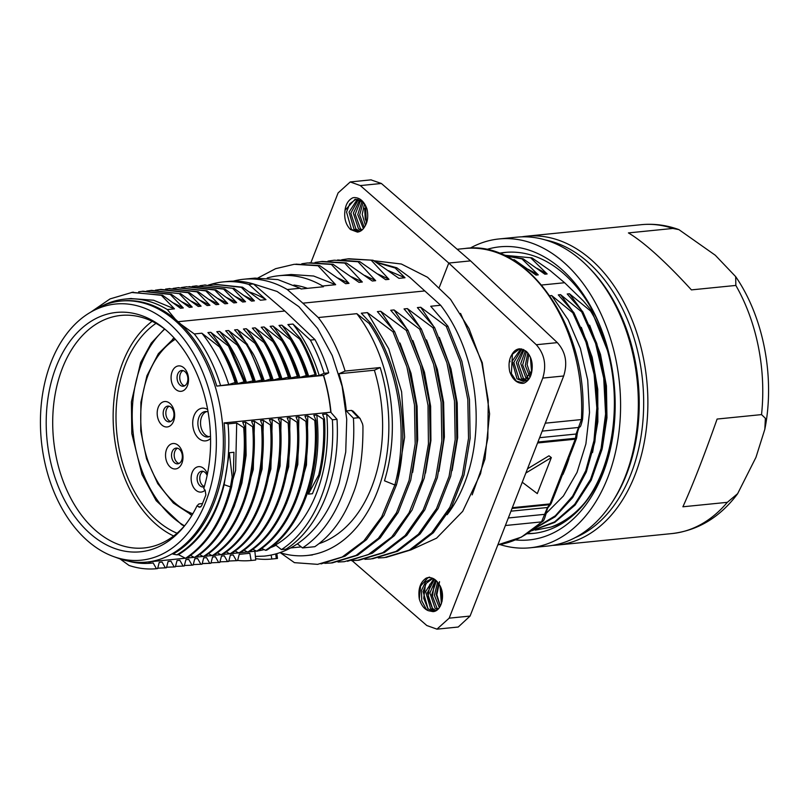 <?xml version="1.0" encoding="UTF-8"?>
<svg xmlns="http://www.w3.org/2000/svg" width="809" height="809" viewBox="0 0 809 809"><rect width="100%" height="100%" fill="white"/><g stroke="black" fill="none" stroke-linecap="round" stroke-linejoin="round"><path stroke-width="1.21" d="M609.389 355.313L591.692 310.868L583.329 300.918L564.601 282.725L550.029 270.479L531.958 257.869L503.714 255.209L531.948 257.869M590.853 494.815C579.699 510.671 566.431 521.421 551.03 527.074L535.346 530.117M499.608 253.48A141.201 95.937 84.3 0 1 506.262 252.317M534.446 533.273A141.201 95.937 84.3 0 1 527.69 533.455M409.394 277.093A140.594 95.523 84.3 0 1 409.688 277.265L396.734 267.749M447.144 514.666A140.594 95.523 84.3 0 0 468.017 473.305A140.594 95.523 84.3 0 0 440.642 305.266L409.688 277.265M323.57 375.336A128.722 87.463 84.3 0 1 331.002 412.489M357.861 232.041L351.44 229.392L346.535 212.059L349.751 203.787L356 199.267M350.459 229.493L357.436 232.102C360.541 231.708 363.029 229.786 364.91 226.318C367.721 221.818 368.419 216.094 367.023 209.137C364.192 201.34 359.853 197.487 354.029 197.578L352.855 197.78C348.436 199.944 345.827 204.121 345.008 210.32C343.926 218.208 345.736 224.599 350.459 229.493M357.295 199.378L349.053 212.11L354.008 229.139L359.085 231.748M365.122 204.738L362.503 201.876L355.05 199.307L345.008 210.32M359.995 231.384L355.879 228.947L350.823 213.111L358.306 199.58M359.621 200.056L353.341 213.192L358.458 228.694L361.279 230.636M362.149 229.938L360.329 228.502L355.202 214.213L360.602 200.551M361.997 201.461L357.77 214.567L363.372 228.654M364.242 227.46L359.661 214.901L363.11 202.412M437.588 582.146L434.403 595.323L439.317 607.508M440.288 606.204L436.243 594.645L438.589 583.562M435.485 580.013L429.903 592.997L435.03 608.115L437.356 609.774M438.205 609.015L436.9 607.923L431.784 594.585L436.364 580.791M433.776 578.829L425.615 591.622L430.59 608.56L435.121 611.098M436.061 610.643L432.461 608.368L427.385 592.744L434.443 579.234M433.715 578.799L431.622 578.738L425.524 581.914L421.509 590.388L421.742 600.814L426.141 609.005L428.406 610.714L432.987 611.624C442.068 611.291 445.921 593.331 438.882 584.058C435.505 578.678 431.298 576.686 426.272 578.081C420.225 582.116 417.899 589.094 419.315 599.014C421.236 605.243 424.26 609.137 428.406 610.714M433.836 611.493L428.022 608.813L423.107 591.561L426.252 583.329L432.461 578.708M527.812 352.926L525.284 365.516L529.814 376.923M530.674 375.346L527.114 364.687L528.864 354.362M511.864 354.625C509.043 359.115 508.345 364.839 509.771 371.796C512.643 379.593 517.012 383.436 522.877 383.345L524.06 383.142C528.499 380.978 531.119 376.792 531.928 370.603C533 362.715 531.149 356.334 526.386 351.44L519.368 348.831C516.243 349.225 513.745 351.157 511.864 354.625L519.742 348.81M520.885 348.831L512.137 361.239L517.002 378.794L523.534 381.443L531.928 370.603M524.525 381.272L518.872 378.602L513.836 362.412L521.825 348.982M523.12 349.377L516.344 362.634L521.441 378.349L525.729 380.837M526.649 380.341L523.312 378.157L518.205 363.221L524.08 349.812M525.425 350.651L520.743 363.625L525.89 377.904L527.923 379.401M528.712 378.541L527.761 377.712L522.654 364.849L526.477 351.521M352.057 560.647L426.818 625.529L436.951 629.149L449.177 618.157L542.778 378.076C546.672 365.132 544.508 354.018 536.296 344.735L448.773 263.056L360.339 185.585L350.246 181.954L338.091 192.936L310.899 262.703M424.877 290.927L302.849 303.173L287.296 289.541A140.594 95.523 -95.7 0 0 243.671 279.247A140.594 95.523 -95.7 0 0 233.326 281.138M255.199 278.134L277.881 279.601L300.149 288.257L287.296 289.541M300.149 288.257L301.019 288.985L323.469 286.74L322.629 286.002L335.664 284.687L318.048 265.757L319.686 265.595L345.665 283.686L348.992 283.352L331.377 264.412L307.592 262.955L301.797 263.774M331.377 264.422L333.025 264.26L358.994 282.351L362.331 282.017L344.695 263.077L346.363 262.925L372.312 281.016L375.659 280.683L358.033 261.742L359.681 261.59L337.636 259.962M359.692 261.58L385.65 279.681L388.998 279.338L371.361 260.397M341.722 259.76L347.577 258.931L373.02 260.245L349.245 258.789M373.03 260.235L398.968 278.347L405.006 277.74L395.207 268.012L376.488 262.51M395.217 267.971L396.875 267.809L375.76 262.025M440.642 305.266L430.722 306.257L447.933 326.229L446.285 326.401M378.288 557.957L384.275 557.623L409.384 550.059L431.733 532.868L449.824 507.324L462.384 475.095L468.522 438.357L467.814 399.606L460.22 361.441L446.295 326.401L420.72 307.258L417.393 307.592M417.383 307.602L434.605 327.564M372.585 558.786L397.684 551.212L420.043 534.041L438.134 508.487L450.694 476.268L456.822 439.53L456.124 400.779L448.53 362.614L434.605 327.574L432.957 327.746L407.392 308.603L404.055 308.937L421.287 328.899L419.618 329.081L394.064 309.938L390.727 310.272L407.948 330.234L406.29 330.416L380.736 311.273L377.388 311.607L394.63 331.569L392.952 331.751L367.407 312.618L388.724 348.81L401.608 391.789L404.621 437.133L397.654 480.081M367.417 312.608L361.32 313.214L370.603 323.155M394.832 484.955L396.471 484.793C410.78 433.007 400.313 366.285 370.613 323.115L368.965 323.276C398.19 365.344 409.283 431.966 394.843 484.985L384.477 480.799A140.594 95.523 -95.7 0 0 356.82 313.67L369.066 323.398M279.884 552.658A140.594 95.523 -95.7 0 0 306.833 555.51A140.594 95.523 -95.7 0 0 380.19 367.549L345.099 371.068A140.594 95.523 -95.7 0 0 318.25 317.543L356.82 313.67M318.25 317.543L302.849 303.173M472.183 494.875L484.975 459.057L489.587 413.844L482.255 362.634L460.554 313.396M536.296 344.735L557.32 342.622L470.545 260.872L381.363 183.471L370.916 179.851M439.378 287.165L448.773 263.056L470.545 260.872M366.73 222.344L365.253 218.986L364.647 208.409M449.177 618.157L470.08 616.064L458.207 627.046M470.08 616.064L563.681 375.983C567.776 362.948 565.653 351.834 557.32 342.622M513.594 378.915L513.381 377.621M510.024 361.744L509.619 360.126M531.078 358.974L532.12 369.339M537.934 442.038L575.492 438.266A143.031 97.181 -95.7 0 0 576.099 434.029L581.408 419.568A149.109 101.317 -95.7 0 0 464.912 248.494L457.176 249.273M505.382 525.516L541.514 521.896A3.651 2.346 45.2 0 0 542.576 521.421L521.441 537.095L497.848 544.841A149.109 101.317 -95.7 0 0 541.514 521.896L547.44 507.516A143.031 97.181 -95.7 0 0 549.594 504.685A3.651 2.478 -95.7 0 0 550.019 503.916A3.651 1.578 -158.1 0 0 551.212 503.299A3.651 3.651 0 0 1 550.767 504.098A3.651 2.144 -143.7 0 1 549.594 504.685L512.036 508.457M539.623 437.689L576.099 434.029A3.651 0.87 7.4 0 0 577.262 433.553L576.665 437.77A3.651 0.951 8.7 0 1 575.492 438.266A3.651 2.478 84.3 0 1 575.25 439.196L550.019 503.916L512.33 507.698M522.26 482.225L537.297 493.601L551.334 457.591L548.977 455.801L527.488 468.816M551.334 457.591L525.85 473.032M576.665 437.77A3.651 3.651 0 0 1 576.473 438.498A3.651 1.648 -159.3 0 1 575.25 439.196L537.56 442.978M576.473 438.498L572.6 448.702A3.651 1.638 -159.1 0 1 571.387 449.379M572.6 448.702L555.298 493.075A3.651 1.588 -158.3 0 1 554.104 493.712M590.58 310.98L569.465 293.768L581.155 309.736M589.609 325.188L600.48 354.382L606.416 385.863L606.962 417.768L602.28 448.247M569.475 293.758L567.22 293.991L582.783 311.768L596.749 343.451L604.94 378.501L606.689 414.623L602.038 449.319L591.227 480.162L575.068 505.109L554.721 522.422L531.513 530.846M582.773 311.778L581.701 311.89L560.566 294.658L572.206 310.555M581.327 327.352L592.158 357.224L597.76 389.351L597.851 421.782L592.552 452.534M560.566 294.658L558.311 294.881L573.894 312.658L587.162 342.227L595.343 374.951L597.982 408.848L594.868 441.866L586.292 472.072L572.721 497.545L555.055 516.84L534.324 528.732M530.856 257.98L547.137 273.968L544.872 274.19L523.059 258.769L521.967 258.9L538.258 274.868L536.013 275.08L514.17 259.659M536.883 268.295L546.49 273.553M573.884 312.678L572.802 312.79L551.687 295.558L568.151 319.767L580.407 348.497L587.708 380.058L589.508 412.539L585.888 443.939L577.039 472.385L563.418 495.998L546.014 513.523M551.698 295.548L549.867 295.73M528.247 269.336L536.832 273.968M572.802 312.79L585.928 342.035L594.109 374.355L596.84 407.878L593.978 440.622L585.756 470.666L572.6 496.18L555.379 515.737L535.093 528.115M581.691 311.89L595.566 343.319L603.726 378.137L605.587 414.016L601.077 448.53L590.54 479.332L574.663 504.331L554.6 521.906L531.675 530.734M505.14 255.856L521.967 258.9M513.826 260.569L513.098 259.77M504.674 255.644L523.059 258.759M513.078 259.79L514.17 259.679M184.513 525.85A110.166 74.853 84.3 0 1 171.569 516.314A110.166 74.853 84.3 0 1 164.773 329.091M191.915 515.282A96.16 65.337 84.3 0 1 190.145 514.413M172.57 339.183A96.16 65.337 84.3 0 1 174.127 337.98M165.451 329.617A116.85 79.393 -95.7 0 0 121.097 315.409A116.85 79.393 -95.7 0 0 62.374 368.226A116.85 79.393 -95.7 0 0 67.157 490.881A116.85 79.393 -95.7 0 0 144.417 547.936A116.85 79.393 -95.7 0 0 185.069 525.203M202.503 503.552L198.893 503.946L196.981 505.868L199.874 507.253L201.694 505.635L205.86 494.946L205.152 490.214L203.737 488.535A120.278 81.719 -95.7 0 0 163.883 328.312A120.278 81.719 -95.7 0 0 59.401 359.206A120.278 81.719 -95.7 0 0 75.257 517.264A120.278 81.719 -95.7 0 0 183.795 526.801A120.278 81.719 -95.7 0 0 196.981 505.868M51.088 362.189A128.722 87.463 -95.7 0 0 113.756 556.632A128.722 87.463 -95.7 0 0 205.698 502.035A128.722 87.463 -95.7 0 0 191.743 350.56A128.722 87.463 -95.7 0 0 89.314 312.982A128.722 87.463 -95.7 0 0 51.088 362.189M113.756 556.632L118.812 558.453A131.159 89.111 -95.7 0 0 146.813 562.083A131.159 89.111 -95.7 0 0 212.494 502.824A131.159 89.111 -95.7 0 0 207.195 365.284A131.159 89.111 -95.7 0 0 120.642 301.069A131.159 89.111 -95.7 0 0 93.905 310.191L89.314 312.982M255.624 560.03A139.987 95.108 -95.7 0 0 255.684 560.03A139.987 95.108 -95.7 0 0 255.745 560.02L254.875 551.242A131.159 89.111 -95.7 0 0 255.138 551.212A131.159 89.111 -95.7 0 0 256.362 551.081M258.152 550.838A131.159 89.111 -95.7 0 0 264.159 549.614M270.297 547.703A131.159 89.111 -95.7 0 0 276 545.286M214.163 502.652A131.159 89.111 84.3 0 1 172.954 554.114L176.918 554.832A132.676 90.153 84.3 0 0 228.037 423.876L224.103 422.915A131.159 89.111 84.3 0 1 214.163 502.652M224.103 422.915L330.76 412.216A131.159 89.111 -95.7 0 0 323.438 375.396L216.782 386.095A131.159 89.111 -95.7 0 0 180.892 324.257L175.391 319.292L167.332 309.564A132.676 90.153 -95.7 0 0 124.93 299.108A132.676 90.153 -95.7 0 0 102.5 305.772M120.642 301.069L122.301 300.908A131.159 89.111 84.3 0 1 175.391 319.292M281.431 549.604L286.052 549.149A139.987 95.108 -95.7 0 0 325.784 496.787A139.987 95.108 -95.7 0 0 336.999 419.335L332.378 419.8A139.987 95.108 84.3 0 1 281.431 549.604L275.566 544.932A132.676 90.153 -95.7 0 0 326.684 413.986L322.619 414.39L324.54 419.163L323.388 419.274L316.794 414.977L313.852 415.27L315.935 420.336L314.782 420.447M168.1 561.466L166.472 567.726L165.37 567.837L162.093 562.073L159.242 562.366L157.613 568.596L156.45 568.717L153.184 562.973L151.202 563.165L148.219 561.942M255.745 560.02L251.124 560.485L249.85 553.275L239.211 554.337M239.221 554.347L237.593 560.576L236.43 560.688L233.164 554.944L230.322 555.237L228.694 561.446L227.541 561.567L224.295 555.834L221.464 556.117L219.826 562.407L218.663 562.528L215.376 556.734L212.545 557.017L210.916 563.266L209.784 563.367L206.517 557.613L203.686 557.907L202.058 564.186L200.895 564.298L197.598 558.513L194.777 558.797L193.159 565.006L192.026 565.178L188.74 559.403L185.898 559.686L184.27 565.956L183.127 566.078L179.841 560.293L177.019 560.576L175.391 566.836M219.826 562.407L211.038 562.801M202.23 563.519L210.906 563.266L202.199 563.64M174.208 566.937L166.603 567.21M174.208 566.927L170.952 561.193L168.11 561.476M271.116 555.065L271.824 559.019L277.406 558.453M151.202 563.165A132.676 90.153 84.3 0 1 128.105 561.082M156.45 568.717C147.319 569.576 138.177 568.494 129.046 565.451L119.985 558.867M165.37 567.837L157.725 568.161M165.966 567.776L166.472 567.726M183.127 566.078L175.513 566.381M183.067 566.088L184.27 565.966M192.026 565.178L184.391 565.491M202.048 564.186L193.27 564.591M227.541 561.567L219.977 561.84M236.845 560.647L228.805 561.021M209.915 284.657A139.987 95.108 84.3 0 1 223.122 281.926A139.987 95.108 84.3 0 1 248.798 284.414L265.979 299.664A132.676 90.153 -95.7 0 0 249.435 292.049M237.624 560.445A139.987 95.108 -95.7 0 0 251.063 560.495A139.987 95.108 -95.7 0 0 251.124 560.485M248.798 284.414L253.419 283.949L284.829 311.01L314.974 339.628A139.987 95.108 -95.7 0 1 328.717 372.848L324.106 373.313A139.987 95.108 -95.7 0 0 310.353 340.093L292.939 324.055A132.676 90.153 -95.7 0 1 319.171 375.477L314.782 375.912L316.198 374.385M324.106 373.313L319.171 375.477M332.378 419.8L326.684 413.986M253.419 283.949A139.987 95.108 -95.7 0 0 227.744 281.461L223.122 281.926M330.76 412.216L336.999 419.335M328.717 372.848L323.438 375.396M216.782 386.095L228.765 384.548L235.106 382.515L236.238 382.404L234.812 383.941L237.634 383.658L245.117 381.524L229.584 345.969M245.137 381.514L243.721 383.041L253.986 380.624L252.57 382.161L262.905 379.734L261.489 381.261L264.321 380.978L270.641 378.956L271.763 378.845L270.358 380.372L273.22 380.088L280.632 377.965L279.226 379.482M271.763 378.845C267.749 365.992 262.551 354.109 256.18 343.208L243.448 329.02L246.29 328.737L263.997 342.51L265.14 342.399L252.368 328.13L255.209 327.847L272.916 341.641C277.507 348.578 282.665 360.42 288.398 377.176L279.236 379.482M288.398 377.176L289.551 377.065L288.146 378.592L298.41 376.175L297.004 377.702L299.846 377.419L307.339 375.275C303.264 362.422 298.036 350.53 291.665 339.598L279.014 325.451L281.866 325.167L299.522 338.941L300.685 338.829L287.893 324.561L292.939 324.055M307.349 375.275L305.923 376.802L316.188 374.395C312.173 361.572 307.005 349.721 300.685 338.819M345.099 371.068L338.941 373.768L374.375 370.219A131.463 89.324 84.3 0 1 319.039 543.628M380.19 367.549L374.375 370.219M180.892 324.257L194.302 333.955A132.676 90.153 84.3 0 1 220.523 385.367M310.353 340.093L314.974 339.628M291.665 339.598L290.512 339.719C296.883 350.641 302.111 362.533 306.186 375.386M272.916 341.641L274.029 341.529L261.226 327.24L264.068 326.957L281.754 340.72L282.907 340.609L270.135 326.34L272.967 326.057L290.512 339.709M256.18 343.208L254.997 343.329C261.388 354.231 266.596 366.103 270.641 378.956M262.905 379.734L247.311 344.189L234.58 329.91L237.431 329.627L255.007 343.329M247.311 344.189L246.128 344.189C250.719 351.227 255.917 363.12 261.712 379.856M238.473 345.049L225.691 330.8L228.532 330.517L246.118 344.199M253.996 380.624C249.951 367.822 244.763 355.97 238.453 345.079L237.199 345.079C242.437 353.361 247.665 365.243 252.893 380.736M236.238 382.404C231.789 368.722 226.581 356.84 220.594 346.758L207.933 332.58L210.775 332.297L228.472 346.08L229.574 345.969L216.792 331.7L219.654 331.407L237.199 345.089M220.594 346.758L219.563 346.95C225.913 357.851 231.091 369.713 235.106 382.515M194.302 333.955L201.856 333.197L219.563 346.95M284.829 311.01L178.273 321.689M299.532 338.941C304.295 346.242 309.483 358.104 315.085 374.496M308.755 376.519C302.404 356.698 293.445 339.588 281.866 325.167M299.846 377.419C293.505 357.598 284.546 340.478 272.967 326.057M298.41 376.175C294.355 363.393 289.187 351.531 282.907 340.609M281.765 340.72C286.517 348.113 291.695 359.965 297.318 376.286M290.987 378.299C284.626 358.488 275.657 341.368 264.068 326.957M289.551 377.065C285.516 364.262 280.339 352.421 274.018 341.54M282.078 379.199C275.738 359.378 266.778 342.258 255.209 327.847M280.632 377.965C276.577 365.172 271.419 353.321 265.14 342.399M263.997 342.51C268.77 349.933 273.958 361.785 279.54 378.066M273.209 380.088C266.859 360.268 257.879 343.147 246.29 328.737M264.321 380.978C259.456 367.084 255.624 357.851 252.823 353.27L237.431 329.627M255.411 381.868C249.071 362.058 240.111 344.937 228.532 330.517M246.553 382.758C240.202 362.938 231.232 345.827 219.654 331.407M228.472 346.08L243.964 381.636M237.644 383.658C231.303 363.838 222.344 346.717 210.775 332.297M228.765 384.548C222.445 364.738 213.475 347.627 201.856 333.197M146.631 291.058L150.616 290.522L179.214 293.616L192.198 307.066L189.367 307.349L171.356 294.304L170.254 294.415L183.299 307.956L180.458 308.239L162.457 295.184L161.385 295.336L174.441 308.846L167.332 309.564M179.224 293.616L151.799 290.391M155.368 290.188L159.919 289.582L188.113 292.696L201.087 306.176L198.256 306.459L180.296 293.434M188.113 292.696L189.245 292.585L207.134 305.569L209.946 305.286L196.992 291.847L198.165 291.725L169.303 288.651M208.995 299.401L218.845 304.376L216.033 304.68L198.165 291.725M178.293 287.741L206.882 290.744L205.779 290.856L218.865 304.386M199.965 285.708L204.252 285.142L232.577 288.287L245.521 301.717L242.67 302L224.71 288.965L223.557 289.076L236.643 302.606L233.811 302.89L215.801 289.855L214.678 289.956L227.723 303.506L224.892 303.79L206.932 290.744M232.588 288.287L204.849 285.081M265.979 299.664L260.458 300.22L242.498 287.185L241.335 287.306L254.4 300.827L251.569 301.11L233.73 288.186M131.351 298.602L153.599 300.23L174.42 308.836M91.184 311.849L110.054 298.905L132.282 292.352L161.385 295.305M162.467 295.174L131.382 292.464M173.399 302.95L183.279 307.946M138.652 291.806L142.162 291.361L170.254 294.436M171.306 294.304L143.264 291.25M182.258 302.02L192.168 307.046M191.207 301.17L201.067 306.166M157.745 289.834L161.072 289.41L189.245 292.595M200.116 300.311L209.935 305.266M165.532 289.106L168.687 288.712L196.992 291.837M173.116 288.409L177.697 287.792L205.779 290.876M227.723 303.506L217.874 298.511M226.763 297.611L236.612 302.586M192.239 286.416L195.465 286.012L223.557 289.096M224.68 288.965L196.061 285.951M235.611 296.701L245.501 301.706M244.439 295.781L254.37 300.806M208.783 284.839L213.202 284.242L241.335 287.326M242.437 287.195L213.798 284.181M215.7 289.865L188.982 286.598M181.479 287.519L186.596 286.801L214.678 289.976M280.126 552.577L294.436 562.659L317.613 564.348L342.187 557.027L363.848 540.887L381.646 516.89L394.873 484.955M255.614 558.645A140.594 95.523 -95.7 0 0 271.743 559.029A140.594 95.523 -95.7 0 0 271.824 559.019M297.368 543.84L302.505 547.926A140.594 95.523 -95.7 0 0 342.136 495.512A140.594 95.523 -95.7 0 0 353.432 418.213L346.303 410.932A131.463 89.324 -95.7 0 0 338.941 373.768M380.736 311.273L393.184 329.728M400.04 343.036L411.033 373.353L417.08 406.199L417.697 439.783L412.661 472.355M394.064 309.938L406.614 328.525M412.883 340.579L424.462 372.211L430.621 406.209L430.914 440.541L425.504 473.123M407.392 308.603L419.841 327.048M426.515 339.932L437.356 369.359L443.615 402.285L444.374 437.032L438.943 471.323M420.72 307.258L433.27 325.855M439.327 337.434L450.957 368.823L457.216 402.862L457.661 437.538L452.12 470.616M388.462 270.691L405.006 277.74M378.066 274.109L387.653 278.599M364.738 275.454L374.476 280.025M351.399 276.779L360.935 281.239M338.061 278.114L349.003 283.352M267.192 278.003A140.594 95.523 84.3 0 1 279.004 275.707L291.088 274.494L313.639 276.021L335.664 284.687M279.004 275.707A140.594 95.523 84.3 0 1 322.629 286.002M353.098 411.144L351.47 410.406L346.303 410.932M362.513 423.815L362.938 425.938C363.16 454.628 359.783 477.462 352.795 494.441C343.987 517.932 331.326 535.346 314.822 546.692L302.505 547.926M351.47 410.406L358.417 417.707L360.015 418.405L362.523 423.855M358.417 417.707L353.432 418.213M261.732 548.35L265.504 550.312C298.875 529.592 319.444 475.722 314.782 420.458L307.804 415.877L304.983 416.16L307.076 421.277L305.923 421.398L298.895 416.777L296.074 417.06L298.177 422.136L297.024 422.247L290.026 417.666L287.205 417.95L289.298 423.056L288.156 423.188C292.757 478.432 272.188 532.241 238.837 552.972M288.156 423.168L281.117 418.556L278.306 418.84M278.326 418.84L280.41 423.916L279.247 424.027L272.249 419.446L269.417 419.729M269.427 419.729L271.511 424.806M270.358 424.927C275.009 480.182 254.451 534.021 221.1 554.772L222.232 554.681C255.583 533.91 276.132 480.071 271.49 424.816L270.368 424.927L263.38 420.336L260.549 420.619L262.632 425.696L261.459 425.807M262.652 425.686C267.304 480.971 246.705 534.83 213.323 555.54L212.16 555.662C245.531 534.951 266.11 481.092 261.438 425.817L254.461 421.226L251.639 421.509L253.753 426.626M252.63 426.748C257.242 481.992 236.673 535.801 203.322 556.541L204.444 556.45C237.775 535.689 258.334 481.881 253.723 426.636L252.63 426.748L245.602 422.116L242.761 422.399L244.844 427.476M223.517 511.48L235.621 470.332L236.703 423.016L243.681 427.587C248.343 482.862 227.764 536.731 194.382 557.452L195.576 557.33C228.947 536.61 249.516 482.751 244.854 427.465L243.691 427.587M236.713 423.006L228.037 423.876M230.474 486.897L224.133 484.692C216.225 517.305 201.006 540.634 178.486 554.671L176.918 554.832M224.123 484.702L229.311 452.737L233.922 452.271L233.326 476.835L231.647 486.785L230.494 486.897C222.172 519.934 207.175 543.729 185.514 558.301L178.476 554.671M194.382 557.441L190.6 555.47M245.602 422.116L246.118 455.204L241.911 483.003L234.135 506.727L221.899 528.712M203.322 556.562L199.54 554.59M254.461 421.226L253.288 469.463L241.81 508.527M212.16 555.652L208.398 553.69M263.38 420.336L262.086 469.129L251.103 506.768M221.1 554.792L217.297 552.81M272.249 419.446L270.873 468.917L259.689 506.525M279.236 424.027C283.888 479.312 263.309 533.161 229.938 553.872L226.196 551.91M229.938 553.882L231.081 553.76C264.462 533.05 285.051 479.191 280.41 423.916M281.117 418.556L280.056 466.055L268.861 504.978M240.01 552.881L238.847 552.992L235.055 551.02M240 552.86C273.341 532.13 293.91 478.321 289.298 423.067M290.026 417.666L288.702 466.692L277.426 504.856M297.014 422.247C301.666 477.522 281.077 531.382 247.706 552.092L243.954 550.13M247.706 552.092L248.859 551.981C282.24 531.27 302.819 477.411 298.177 422.136M298.895 416.777L297.803 464.447L286.568 503.36M307.066 421.287C311.687 476.531 291.119 530.34 257.778 551.081L256.625 551.212L252.823 549.24M305.913 421.398C310.525 476.653 289.966 530.461 256.625 551.192M307.804 415.877L306.459 465.044L295.255 502.945M265.504 550.322L266.657 550.201C300.028 529.47 320.597 475.611 315.935 420.336M275.566 544.932L273.624 545.135M312.446 493.712L308.35 494.127C316.986 469.968 319.798 443.585 316.794 414.977M323.388 419.274C324.52 438.69 322.963 457.277 318.706 475.004L308.35 494.127M318.706 475.004L319.858 474.893C324.116 457.156 325.673 438.579 324.54 419.163M312.456 493.712L319.858 474.893M231.627 486.785C223.314 519.813 208.317 543.618 186.657 558.19L185.524 558.331M233.326 476.835L232.173 476.946L230.464 486.887M229.311 452.737L232.173 476.946M333.025 264.26L309.25 262.794M319.686 265.595L295.912 264.138M346.363 262.925L322.589 261.459M347.526 561.284L372.332 553.194L394.327 535.7L412.074 510.024L424.321 477.856L430.226 441.32L429.397 402.852L421.782 365.001L407.948 330.244M332.641 562.791L357.74 555.207L380.088 538.025L398.17 512.471L410.719 480.253L416.847 443.514L416.139 404.773L408.545 366.608L394.62 331.579M321.062 563.913L345.069 556.177L366.507 539.643L384.002 515.323L396.491 484.813M344.695 263.077L320.92 261.61L315.065 262.44M318.048 265.757L294.274 264.29L275.606 268.689L258.041 277.922M338.01 562.033L344.28 561.689L368.166 554.691L391.677 537.014L409.061 512.815L422.055 480.394L428.426 443.989L428.012 405.44L420.508 366.305L406.3 330.406M324.763 563.337L330.932 562.993L356.051 555.409L378.41 538.248L396.501 512.673L409.061 480.465L415.189 443.716L414.491 404.955L406.897 366.78L392.962 331.741M358.033 261.742L334.259 260.215L327.979 261.115M364.889 559.312L370.937 558.968L396.046 551.384L418.405 534.223L436.486 508.659L449.056 476.44L455.184 439.702L454.486 400.94L446.892 362.786L432.957 327.736M351.511 560.657L357.598 560.313L382.708 552.719L405.066 535.568L423.158 510.004L435.727 477.795L441.845 441.036L441.158 402.285L433.553 364.111L419.628 329.071M385.913 557.452L411.012 549.877L433.371 532.706L451.462 507.152L464.022 474.934L470.15 438.195L469.453 399.444L461.858 361.269L447.933 326.239M359.317 560.121L384.417 552.517L406.755 535.336L424.836 509.781L437.376 477.563L443.504 440.834L442.796 402.093L435.202 363.939L421.277 328.909M307.46 288.338A131.463 89.324 -95.7 0 0 293.9 285.051M440.025 585.918L441.38 603.797M442.129 601.158L441.117 588.335M530.37 357.123L531.624 372.403M364.475 203.898L362.22 214.425L365.435 225.438M366.325 223.506L365.537 205.516M512.431 353.705L511.389 373.556L516.294 381.12L524.06 383.142M426.272 578.081L429.65 577.12M439.55 581.701L436.86 594.706L440.349 606.103M434.332 583.694L432.481 596.172L436.86 607.883M429.842 584.219L428.062 596.921L432.299 608.206M425.423 584.624L423.714 598.306L427.971 608.762M428.001 577.626L420.589 586.04L419.315 599.014M354.109 197.568L352.855 197.78M173.662 535.993A116.607 79.231 84.3 0 1 122.796 362.311A116.607 79.231 84.3 0 1 152.132 321.315M156.016 323.337A112.411 76.38 -95.7 0 0 126.123 362.574A112.411 76.38 -95.7 0 0 177.07 533.232M591.682 310.889L590.57 311C636.086 385.155 612.807 508.76 550.99 527.074M541.706 285.021L564.601 282.725M207.124 475.5A7.908 5.38 -95.7 0 0 205.102 472.486A7.908 5.38 -95.7 0 0 201.734 471.232A7.908 5.38 -95.7 0 0 197.194 477.128A7.908 5.38 -95.7 0 0 199.944 485.724A7.908 5.38 -95.7 0 0 203.312 486.978A7.908 5.38 -95.7 0 0 204.283 486.745M203.089 471.354A7.908 5.38 -95.7 0 0 199.783 477.836A7.908 5.38 -95.7 0 0 202.604 485.461A7.908 5.38 -95.7 0 0 204.353 486.512M179.517 449.349A7.908 5.38 -95.7 0 0 176.15 448.095A7.908 5.38 -95.7 0 0 171.609 453.98A7.908 5.38 -95.7 0 0 174.36 462.586A7.908 5.38 -95.7 0 0 177.727 463.84A7.908 5.38 -95.7 0 0 182.258 457.945A7.908 5.38 -95.7 0 0 179.517 449.349M177.505 448.206A7.908 5.38 -95.7 0 0 174.198 454.688A7.908 5.38 -95.7 0 0 177.019 462.313A7.908 5.38 -95.7 0 0 179.032 463.456M171.164 407.362A7.908 5.38 -95.7 0 0 167.797 406.108A7.908 5.38 -95.7 0 0 163.256 412.003A7.908 5.38 -95.7 0 0 166.007 420.599A7.908 5.38 -95.7 0 0 169.374 421.853A7.908 5.38 -95.7 0 0 173.905 415.968A7.908 5.38 -95.7 0 0 171.164 407.362M169.152 406.229A7.908 5.38 -95.7 0 0 165.845 412.711A7.908 5.38 -95.7 0 0 168.666 420.336A7.908 5.38 -95.7 0 0 170.679 421.469M185.059 371.736A7.908 5.38 -95.7 0 0 181.691 370.471A7.908 5.38 -95.7 0 0 177.151 376.367A7.908 5.38 -95.7 0 0 179.901 384.963A7.908 5.38 -95.7 0 0 183.269 386.217A7.908 5.38 -95.7 0 0 187.799 380.331A7.908 5.38 -95.7 0 0 185.059 371.736M183.046 370.593A7.908 5.38 -95.7 0 0 179.74 377.075A7.908 5.38 -95.7 0 0 182.561 384.7A7.908 5.38 -95.7 0 0 184.573 385.842M207.438 473.943A12.782 8.687 -95.7 0 0 204.02 468.684A12.782 8.687 -95.7 0 0 192.178 472.436A12.782 8.687 -95.7 0 0 195.687 490.062A12.782 8.687 -95.7 0 0 205.092 490.143M178.435 445.547A12.782 8.687 -95.7 0 0 166.593 449.288A12.782 8.687 -95.7 0 0 170.102 466.924A12.782 8.687 -95.7 0 0 181.944 463.173A12.782 8.687 -95.7 0 0 178.435 445.547M170.082 403.56A12.782 8.687 -95.7 0 0 158.24 407.311A12.782 8.687 -95.7 0 0 161.749 424.937A12.782 8.687 -95.7 0 0 173.591 421.196A12.782 8.687 -95.7 0 0 170.082 403.56M183.977 367.923A12.782 8.687 -95.7 0 0 172.135 371.675A12.782 8.687 -95.7 0 0 175.644 389.301A12.782 8.687 -95.7 0 0 187.486 385.559A12.782 8.687 -95.7 0 0 183.977 367.923M210.562 438.478A16.433 11.164 84.3 0 1 198.569 438.276A16.433 11.164 84.3 0 1 193.675 416.726A16.433 11.164 84.3 0 1 207.66 409.546M208.085 411.912A12.782 8.687 -95.7 0 0 205.324 411.548A12.782 8.687 -95.7 0 0 198.003 421.064A12.782 8.687 -95.7 0 0 202.432 434.959A12.782 8.687 -95.7 0 0 207.873 436.981A12.782 8.687 -95.7 0 0 210.502 436.081M209.187 436.698A12.782 8.687 84.3 0 1 205.102 434.686A12.782 8.687 84.3 0 1 200.571 421.762A12.782 8.687 84.3 0 1 206.669 411.569M499.102 253.278A141.201 95.937 84.3 0 1 504.877 252.438A141.201 95.937 84.3 0 1 565.016 274.838A141.201 95.937 84.3 0 1 601.613 329.93M612.484 438.266A141.201 95.937 84.3 0 1 533.06 533.434A141.201 95.937 84.3 0 1 527.235 533.748M470.12 248.161A155.197 105.453 84.3 0 1 499.032 238.958A155.197 105.453 84.3 0 1 565.137 263.572A155.197 105.453 -95.7 0 1 618.956 432.269A155.197 105.453 -95.7 0 1 530.016 547.804L547.784 546.024A155.197 105.453 84.3 0 0 612.12 502.338A155.197 105.453 84.3 0 0 588.537 267.213A155.197 105.453 84.3 0 0 582.905 261.782A155.197 105.453 84.3 0 0 516.809 237.168L499.032 238.958M521.583 236.855A155.197 105.453 84.3 0 1 526.325 236.218A155.197 105.453 84.3 0 1 592.431 260.832A155.197 105.453 84.3 0 1 646.249 429.528A155.197 105.453 84.3 0 1 557.31 545.064A155.197 105.453 84.3 0 1 552.527 545.387M672.855 228.451L628.421 232.911C636.137 237.472 645.41 244.652 656.22 254.43C667.041 264.219 678.771 276.031 691.412 289.885L735.846 285.435L735.674 276.638L715.287 255.239L678.913 229.625L672.855 228.451A155.197 105.453 -95.7 0 0 641.224 224.69C653.965 223.456 666.535 225.104 678.903 229.625M612.12 502.338L613.404 500.346A152.77 103.795 -95.7 0 0 590.196 268.912L588.537 267.213M499.851 544.518A155.197 105.453 -95.7 0 0 530.016 547.804M727.331 502.328L682.897 506.788C692.716 485.097 704.113 455.851 717.108 419.052L761.532 414.602L765.375 418.283L764.839 429.215L755.98 457.307L737.646 493.662L727.331 502.328A155.197 105.453 -95.7 0 1 672.198 533.546L557.31 545.064M486.33 249.577A147.289 100.073 84.3 0 1 562.558 270.186A147.289 100.073 84.3 0 1 601.178 328.808A147.289 100.073 84.3 0 1 612.282 439.449A147.289 100.073 84.3 0 1 515.454 539.916M575.26 537.601A152.77 103.795 -95.7 0 0 643.398 413.864A152.77 103.795 -95.7 0 0 589.094 263.127A152.77 103.795 84.3 0 0 545.397 239.97M360.339 185.585L381.363 183.471M542.778 378.076L563.681 375.983M545.276 423.188L581.408 419.568A3.651 0.587 3 0 0 582.571 419.204C589.346 329.374 528.277 239.231 464.912 248.494M542.192 431.116L578.668 427.455A3.651 2.346 39.6 0 0 579.841 426.859L579.841 426.859A3.651 2.346 39.6 0 0 579.851 426.849C580.417 427.233 581.327 424.674 582.571 419.204M510.975 511.177L547.44 507.516A3.651 2.184 38.2 0 0 548.593 506.95L550.767 504.098A3.651 2.144 -143.7 0 0 550.99 503.592M508.325 517.972L544.801 514.322L545.074 513.412M542.576 521.421L542.576 521.421C543.496 521.309 544.629 518.822 545.954 513.978C547.015 509.488 547.895 507.152 548.593 506.95M568.939 458.632A132.069 89.738 84.3 0 1 562.892 474.549M201.006 506.687L198.62 506.95M275.687 553.963L276.314 558.574M175.29 339.264A92.509 62.859 -95.7 0 0 141.393 430.803A92.509 62.859 -95.7 0 0 192.795 513.796M761.532 414.602A155.197 105.453 -95.7 0 0 735.846 285.435M373.778 260.731L401.355 264.017L427.526 277.275L450.522 299.32L468.998 328.555L481.84 362.998L488.252 400.344L487.827 438.094L480.546 473.7L462.718 511.318L436.577 538.167L411.225 549.766M255.391 556.43L264.209 556.117C276.405 554.843 287.782 550.535 298.349 543.173C317.098 529.693 330.699 509.64 339.173 482.993L345.726 452.039L346.727 419.214L342.146 386.429L332.256 355.586L317.573 328.474L298.875 306.662L277.093 291.462L253.389 283.949M433.27 578.566L431.622 578.728M350.246 181.944L371.23 179.841M436.951 629.159L457.924 627.056M577.262 433.553C578.172 429.518 579.032 427.283 579.841 426.859M555.298 493.075L551.212 503.299M504.776 255.047L503.673 255.159M255.138 551.212L249.111 551.819M247.524 551.981L240.233 552.709M238.615 552.871L231.334 553.599M229.746 553.76L222.485 554.489M220.847 554.65L213.566 555.389M211.968 555.54L204.677 556.279M203.089 556.44L195.839 557.158M194.17 557.33L186.849 558.068M185.301 558.22L146.813 562.083M165.127 567.867L166.229 567.756M173.632 566.988A141.747 141.747 0 0 0 174.916 566.866M209.187 563.428A141.808 141.808 0 0 0 210.492 563.307M218.663 562.528A138.481 138.481 0 0 0 219.239 562.467M255.684 560.03L251.063 560.495M131.341 298.47L124.93 299.108M132.272 292.292L133.414 292.16M142.151 291.301L143.264 291.189M150.616 290.461L151.799 290.34M159.909 289.521L161.072 289.41M168.687 288.661L169.86 288.54M177.687 287.741L178.829 287.63M195.454 285.961L196.607 285.84M204.242 285.081L205.395 284.97M213.192 284.192L214.345 284.07M312.436 554.944L306.833 555.51M276.395 558.564L271.743 559.029M255.219 278.094L243.671 279.247M301.211 546.894L290.552 547.966M276.83 553.639L277.477 558.432M353.3 411.356L360.197 418.597M320.92 261.59L322.579 261.418M330.942 563.003L332.6 562.842M347.567 258.91L349.235 258.749M357.608 560.334L359.267 560.162M164.53 328.909L151.263 343.117L140.624 362.604L131.402 401.83L131.806 433.573L141.99 474.509L156.188 500.69L181.61 524.616L184.31 526.072M191.955 515.202L173.338 503.016L157.745 483.64L146.54 458.834L140.746 430.873L140.877 402.316L146.925 375.781L158.362 353.685L174.188 338.051M526.325 236.218L641.224 224.69M737.677 493.682C720.192 517.062 698.369 530.35 672.198 533.546M764.829 429.215C775.143 377.752 763.757 317.411 735.674 276.638"/></g></svg>
